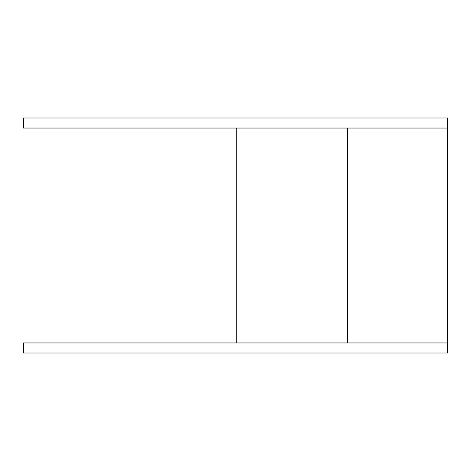 <?xml version="1.0" encoding="UTF-8"?>
<svg xmlns="http://www.w3.org/2000/svg" width="471" height="471" viewBox="0 0 471 471"><rect width="100%" height="100%" fill="white"/><g stroke="black" fill="none" stroke-linecap="round" stroke-linejoin="round"><path stroke-width="0.71" d="M23.55 342.947L23.55 353.014L447.45 353.014L447.45 342.947L23.55 342.947M447.45 128.053L23.55 128.053L23.55 117.986L447.45 117.986L447.45 342.947M236.76 128.053L236.76 342.947M347.563 128.053L347.563 342.947"/></g></svg>
